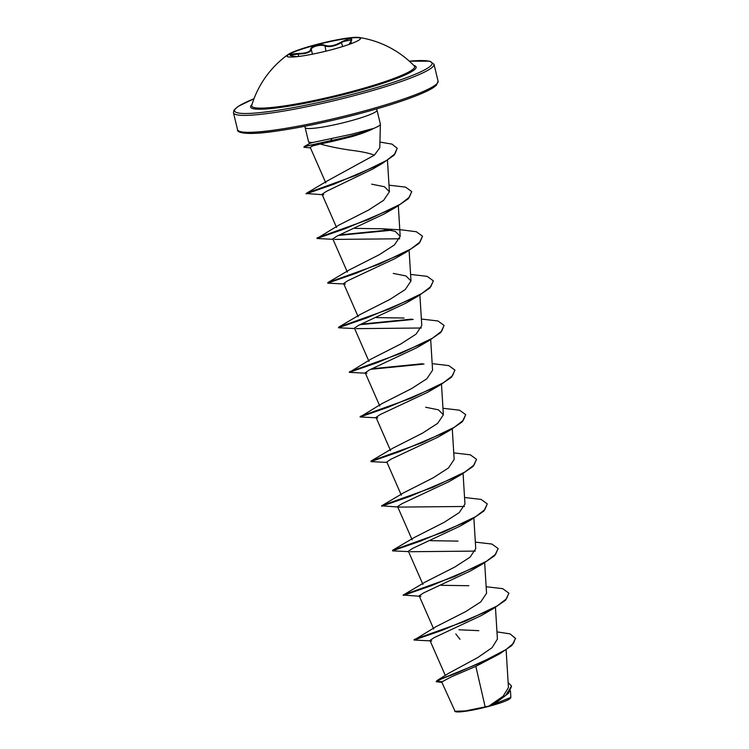 <?xml version="1.0" encoding="UTF-8"?>
<svg xmlns="http://www.w3.org/2000/svg" width="749" height="749" viewBox="0 0 749 749"><rect width="100%" height="100%" fill="white"/><g stroke="black" fill="none" stroke-linecap="round" stroke-linejoin="round"><path stroke-width="1.12" d="M286.951 56.269A37.909 4.382 166.4 0 1 315.938 45.015A37.909 4.382 166.4 0 1 360.578 38.461M315.853 44.668A37.909 4.382 166.4 0 1 358.874 37.45A37.909 4.382 166.4 0 1 360.569 38.274A37.909 4.382 166.4 0 1 331.601 49.715A37.909 4.382 166.4 0 1 286.876 56.1A37.909 4.382 166.4 0 1 288.009 54.593A37.909 4.382 166.4 0 1 315.853 44.668M354.661 42.262L357.142 41.12M290.256 55.51L293.711 56.231C287.616 55.033 289.086 54.115 298.13 53.479C306.023 53.357 310.226 51.887 310.741 49.069C310.816 47.711 312.67 46.513 316.321 45.474C320.095 44.547 322.988 44.491 324.982 45.296C329.345 46.831 334.766 45.745 341.254 42.047C349.671 38.049 352.938 37.703 351.075 41.017L351.141 43.667M351.075 41.017L351.89 39.819L343.482 41.467L341.694 42.487C334.878 46.288 329.204 47.421 324.654 45.895C322.772 45.08 320.057 45.118 316.509 45.989C313.091 46.962 311.359 48.105 311.303 49.425C310.732 52.308 306.332 53.844 298.093 54.05L290.546 55.08M414.309 65.987L414.309 65.987A83.813 9.69 166.4 0 1 350.598 91.865A83.813 9.69 166.4 0 1 251.748 105.309L251.748 105.309A96.967 96.967 0 0 1 288.009 54.593M441.695 681.955L455.177 711.55A28.64 3.314 -13.6 0 0 488.694 706.391A28.64 3.314 -13.6 0 0 510.481 698.171L510.734 697.768M454.68 711.25L465.12 710.96L488.854 706.129L503.122 696.233L508.44 687.563M372.45 128.912L372.403 128.725A35.362 4.091 166.4 0 1 349.643 136.234A35.362 4.091 166.4 0 1 330.805 140.578L332.949 141.318L320.188 144.023C330.833 146.926 342.452 149.182 355.035 150.783C363.293 151.925 369.744 153.386 374.378 155.165L379.771 147.806L380.389 124.278A36.973 4.269 166.4 0 1 372.45 128.912L372.637 129.034A35.362 4.091 166.4 0 1 349.727 136.608A35.362 4.091 166.4 0 1 330.899 140.952L306.463 146.158L303.935 147.281L304.16 146.57L330.805 140.578L332.079 138.396L312.895 142.469A36.973 4.269 166.4 0 1 308.56 141.655A36.973 4.269 166.4 0 1 308.513 141.533L305.133 127.592A36.973 4.269 -13.6 0 0 348.753 121.357A36.973 4.269 -13.6 0 0 377.009 110.206L376.766 108.877M372.403 128.725L351.852 134.155L332.079 138.396M372.637 129.034C367.319 131.552 360.559 134.043 352.348 136.515L332.949 141.318M377.009 110.206L380.38 124.147A36.973 4.269 166.4 0 1 380.389 124.278M496.971 631.884L510.05 633.869L515.537 638.457L511.923 645.432L499.564 653.914L475.84 666.357L485.165 706.897M515.452 638.082L513.524 643.279L506.081 649.523L480.118 663.024L436.948 680.588L448.426 673.417L477.815 657.519L492.112 647.651L497.411 639.037L495.454 607.402M478.864 630.667L458.94 629.778M414.085 640.049L442.135 630.321L493.263 608.656L481.317 615.538L434.261 637.586L429.973 640.451L431.686 640.957L414.085 640.049L435.815 626.773L465.672 611.615L480.839 601.822L486.541 593.292M468.827 585.718L441.245 585.306M403.29 595.436L431.34 585.709L482.468 564.044L470.522 570.916L423.466 592.974L419.178 595.839L420.901 596.335L403.205 595.062L425.02 582.16L454.877 566.993L470.044 557.2L475.746 548.671L473.874 518.168M458.032 541.106L430.45 540.684M408.551 551.62L392.757 550.889L392.607 550.262L414.225 537.539L444.082 522.381L459.249 512.588L464.951 504.058L463.079 473.546M381.709 506.202L409.759 496.475L460.888 474.8L448.932 481.682L401.876 503.74L397.588 506.605L399.311 507.101L381.616 505.828L403.43 492.926L433.287 477.768L448.454 467.966L454.166 459.437L452.284 428.934M386.961 462.386L371.167 461.656L371.017 461.028L392.635 448.305L422.502 433.147L437.659 423.354L443.371 414.824L438.437 409.834L425.657 407.25M360.569 416.659L381.84 403.692L411.707 388.525L426.864 378.741L432.576 370.203L430.694 339.7M349.774 372.047L371.045 359.08L400.912 343.913L416.07 334.12L421.781 325.59L419.899 295.087M404.067 318.025L376.485 317.604M354.586 328.539L338.791 327.809L338.642 327.182L360.25 314.458L390.126 299.291L405.275 289.507L410.986 280.969L406.052 275.978L393.272 273.404M345.336 284.021L327.996 283.188L327.847 282.57L349.455 269.846L379.331 254.679L394.489 244.886L400.2 236.356L395.257 231.357L382.477 228.791L354.895 228.37M317.389 238.201L338.66 225.234L368.536 210.057L383.694 200.264L389.405 191.744L384.462 186.744L371.682 184.17M306.154 193.888L333.764 184.263L382.486 163.329L372.787 169.012L326.274 191.435L322.033 194.291L323.755 194.787L306.06 193.514L327.865 180.612L374.378 155.165M320.188 144.023L312.558 145.971L310.226 147.384L325.796 182.896M332.996 239.305L316.939 238.5L344.989 228.773L396.118 207.108L384.162 213.989L337.125 236.038L332.818 238.912L347.377 272.13M334.55 239.408L399.704 238.781M327.734 283.122L355.784 273.385L406.913 251.72L394.957 258.602L347.929 280.65L343.613 283.525L358.172 316.743M338.529 327.734L366.579 318.007L417.708 296.342L405.761 303.214L358.705 325.272L354.417 328.137L368.967 361.364M356.131 328.642L421.294 328.006M428.494 340.954L416.556 347.836L369.5 369.894L365.203 372.759L366.926 373.255L349.324 372.356L377.365 362.628L428.494 340.954L440.74 332.556L444.101 325.422L437.94 320.965L421.378 319.037M427.342 392.448L380.295 414.506L375.998 417.38L377.721 417.876L360.119 416.968L388.16 407.241L439.288 385.576L451.535 377.178L454.933 370.221M370.914 461.59L398.955 451.853L450.093 430.188L438.137 437.07L391.09 459.128L386.802 461.993L401.352 495.211M399.311 507.101L464.464 506.474M392.504 550.815L420.554 541.087L471.673 519.422L459.727 526.304L412.671 548.362L408.374 551.227L422.942 584.445M410.106 551.723L475.259 551.095M475.84 666.357L451.497 676.768L441.704 681.955M511.567 686.271L508.365 693.424L497.533 701.56L490.717 705.539L510.837 697.394M436.948 680.588L436.236 681.749L441.873 682.358M436.293 681.543L441.741 681.646M508.131 682.517L511.53 686.084L505.659 695.437L488.854 706.129M455.795 633.944L460.026 639.3M499.564 653.914L457.311 672.78L441.676 678.837L436.236 681.749M497.533 701.56L488.947 706.082M304.16 146.57L309.814 143.377L312.895 142.469M414.197 639.496L465.138 621.267L497.289 605.875L506.446 598.844L508.861 593.114L502.701 588.667L486.138 586.729M403.402 594.884L454.343 576.655L486.494 561.254L495.651 554.232L498.066 548.502L491.915 544.055L475.353 542.117M392.607 550.262L443.548 532.033L475.699 516.641L484.856 509.61L487.271 503.88L481.12 499.433L464.558 497.495M381.812 505.65L432.763 487.412L464.914 472.02L474.07 464.989L476.486 459.268L470.325 454.821L453.763 452.883M371.017 461.028L421.977 442.799L454.119 427.398L463.275 420.376L465.691 414.646L459.521 410.199L442.968 408.271M360.232 416.416L411.173 398.187L443.324 382.786L452.48 375.755L454.896 370.034L448.735 365.587L432.173 363.649M422.539 363.733L372.038 368.742M349.437 371.804L400.378 353.565L432.529 338.173L441.685 331.142L444.101 325.422M411.744 319.121L361.243 324.13M338.642 327.182L389.583 308.953L421.734 293.561L430.89 286.53L433.306 280.8L427.145 276.353L410.583 274.415M327.847 282.57L378.788 264.341L410.939 248.94L420.095 241.908L422.511 236.188L416.36 231.741L401.623 229.868L382.477 228.791M390.154 229.887L339.653 234.896M317.052 237.948L368.002 219.719L400.153 204.318L409.3 197.296L411.716 191.566L405.555 187.119L389.003 185.181M306.257 193.336L356.337 175.247L386.624 160.426L395.041 153.732L397.185 148.283L392.027 144.126L379.93 142.067M493.263 608.656L505.509 600.258L508.899 593.302M482.468 564.044L494.714 555.646L498.113 548.689M471.673 519.422L483.92 511.024L487.271 503.88M460.888 474.8L473.125 466.402L476.523 459.455M450.093 430.188L462.33 421.79L465.691 414.646M424.009 364.07L370.746 369.313M413.214 319.449L359.951 324.701M417.708 296.342L429.945 287.944L433.343 280.987M406.913 251.72L419.159 243.322L422.511 236.188M391.624 230.215L338.361 235.467M396.118 207.108L408.364 198.71L411.753 191.753M382.486 163.329L394.086 155.193L397.185 148.283M310.442 147.871L303.935 147.281M341.254 42.047L342.668 46.541M349.118 44.397L350.878 41.204M324.982 45.296L325.927 51.166M310.741 49.069A0.515 0.487 -6.2 0 1 311.303 49.425L312.445 54.171M298.13 53.479L298.682 56.465M297.025 56.662L293.711 56.231M413.776 65.435A85.152 9.84 166.4 0 1 351.047 92.698A85.152 9.84 166.4 0 1 251.973 104.579M409.329 61.184A101.611 11.75 166.4 0 1 354.464 93.794A101.611 11.75 166.4 0 1 250.409 113.371A101.611 11.75 166.4 0 1 253.986 98.765M438.081 81.192L436.395 85.255L433.484 87.521C429.757 89.974 423.653 92.857 415.189 96.172C400.472 101.864 381.85 107.706 359.323 113.717C327.472 122.068 298.973 127.985 273.816 131.478C244.099 135.691 236.572 132.17 237.555 129.708A103.156 11.928 -13.6 0 0 359.248 112.322A103.156 11.928 -13.6 0 0 438.081 81.192L433.989 64.264A103.156 11.928 166.4 0 1 355.148 95.385A103.156 11.928 166.4 0 1 233.463 112.781L233.931 110.225L238.06 106.442L253.995 98.737M239.699 131.393A101.611 11.75 -13.6 0 0 359.286 113.708M237.555 129.708L233.463 112.781M508.449 687.554L506.127 649.926M445.299 675.448L429.963 640.461M433.727 629.066L419.168 595.839M486.55 593.292L484.669 562.78M412.147 539.832L397.579 506.614M390.557 450.598L375.998 417.371M443.371 414.824L441.489 384.321M379.762 405.977L365.203 372.759M410.995 280.969L409.104 250.466M400.2 236.356L398.318 205.853M336.591 227.518L322.023 194.291M389.405 191.744L387.467 160.314M510.453 690.896L510.855 697.394M309.58 143.518L308.56 141.655M305.133 127.592L304.749 126.3M427.342 392.457L439.288 385.576M409.3 61.156L429.889 61.212L433.989 64.264M414.309 65.978A96.967 96.967 0 0 0 358.874 37.45M293.758 56.231L297.053 56.662"/></g></svg>
